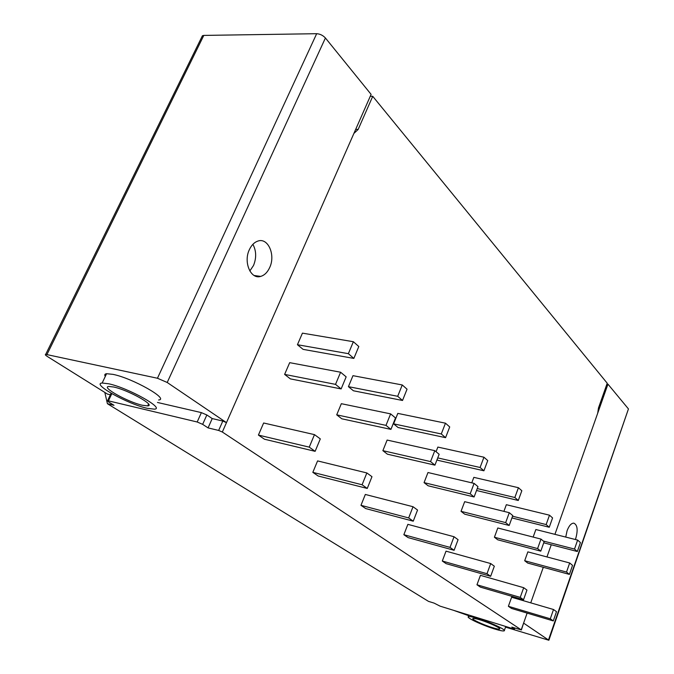 <?xml version="1.0" encoding="UTF-8"?>
<svg xmlns="http://www.w3.org/2000/svg" width="674" height="674" viewBox="0 0 674 674"><rect width="100%" height="100%" fill="white"/><g stroke="black" fill="none" stroke-linecap="round" stroke-linejoin="round"><path stroke-width="1.01" d="M548.897 640.165L628.446 408.924L607.948 384.146L597.703 413.204L598.47 407.972L607.223 383.22L372.739 96.306L370.279 96.256M201.753 37.087L202.436 35.714L203.809 35.41L316.67 33.7C320.024 33.919 322.939 35.351 325.416 37.988L371.104 94.377L222.336 432.026L218.654 430.442L208.072 427.897L202.655 424.35L197.187 421.991L108.43 400.853L107.545 400.744L108.421 401.839L114.007 405.293L107.41 403.701L428.496 601.376L434.064 603.095L440.097 606.153L513.024 628.732L514.498 629.011L511.819 627.123L521.39 629.946L222.336 432.026M607.771 384.643L606.735 384.584M505.525 627.123L548.872 640.258L523.597 623.105L521.398 629.912M565.739 537.077L567.087 530.741C568.991 525.754 571.215 523.218 573.751 523.134C577.416 524.802 578.098 529.874 575.781 538.366L575.352 539.503M453.45 610.29L468.725 615.716M226.43 422.615L222.808 421.048L212.217 418.571L206.842 414.973L201.383 412.623L157.463 402.454M110.359 394.77L107.52 394.113L47.424 356.538C45.419 355.249 44.855 354.524 45.714 354.347L157.455 378.249L167.203 382.478L226.447 422.615M158.601 399.977C169.671 399.32 132.719 378.299 113.047 374.373L106.585 373.699C104.723 373.969 104.302 374.862 105.312 376.395M212.217 418.571L208.072 427.897M104.832 392.428L107.41 403.701M372.739 96.306L358.147 129.45L353.926 133.393M521.255 629.769L527.127 613.104M353.37 341.718L302.432 333.141L297.436 344.717L303.089 349.368L353.85 358.416L358.804 346.52L353.37 341.718L348.365 353.673L353.85 358.416M340.606 372.233L289.685 362.663L284.613 374.399L290.401 378.889L341.137 388.923L346.158 376.859L340.606 372.233L335.526 384.365L341.137 388.923M314.48 434.629L263.635 422.994L258.412 435.075L264.461 439.221L315.129 451.327L320.31 438.892L314.48 434.629L309.248 447.14L315.129 451.327M402.26 384.964L352.974 375.671L348.416 386.657L353.412 390.768L402.521 400.474L407.045 389.193L402.26 384.964L397.694 396.295L402.521 400.474M390.625 413.878L341.339 403.692L336.714 414.839L341.819 418.798L390.928 429.389L395.512 417.956L390.625 413.878L385.991 425.378L390.928 429.389M366.85 472.946L317.58 460.906L312.829 472.348L318.162 476.004L367.254 488.448L371.972 476.686L366.85 472.946L362.09 484.766L367.254 488.448M445.472 423.188L397.812 413.389L393.616 423.853L398.073 427.51L445.573 437.662L449.718 426.945L445.472 423.188L441.285 433.963L445.573 437.662M434.797 450.67L387.12 440.063L382.874 450.662L387.415 454.192L434.932 465.144L439.136 454.284L434.797 450.67L430.56 461.589L434.932 465.144M413.019 506.722L365.325 494.455L360.969 505.323L365.704 508.567L413.238 521.187L417.551 510.041L413.019 506.722L408.663 517.935L413.238 521.187M437.081 459.609L437.974 460.342L483.915 470.789L487.749 460.578L483.949 457.216L480.09 467.486L483.915 470.789M483.949 457.216L437.856 447.081L436.061 451.715M474.1 483.393L427.982 472.525L424.064 482.626L428.133 485.786L474.1 496.965L477.976 486.62L474.1 483.393L470.191 493.789L474.1 496.965M454.032 536.731L407.871 524.347L403.852 534.701L408.09 537.599L454.099 550.287L458.076 539.689L454.032 536.731L450.021 547.389L454.099 550.287M477.251 488.557L514.843 497.513L518.281 500.487L521.836 490.731L518.424 487.706L473.839 477.352L471.766 482.845M509.291 512.695L464.672 501.675L461.033 511.322L464.698 514.169L509.173 525.467L512.771 515.593L509.291 512.695L505.669 522.611L509.173 525.467M490.706 563.557L446.019 551.155L442.304 561.029L446.112 563.641L490.647 576.312L494.328 566.211L490.706 563.557L486.99 573.709L490.647 576.312M512.552 516.217L546.151 524.566L549.259 527.253L552.57 517.918L549.487 515.189L506.343 504.7L503.899 511.364M540.986 539.09L497.8 527.986L494.413 537.229L497.724 539.798L540.784 551.147L544.129 541.702L540.986 539.09L537.608 548.569L540.784 551.147M523.69 587.694L480.427 575.335L476.965 584.779L480.41 587.138L523.538 599.734L526.958 590.087L523.69 587.694L520.235 597.383L523.538 599.734M543.311 541.028L574.509 549.066L577.332 551.509L580.432 542.562L577.635 540.085L535.855 529.528L533.151 537.077M569.682 562.975L527.86 551.871L524.692 560.726L527.708 563.068L569.404 574.4L572.538 565.36L569.682 562.975L566.522 572.058L569.404 574.4M553.514 609.515L511.617 597.248L508.381 606.297L511.507 608.437L553.287 620.923L556.488 611.68L553.514 609.515L550.296 618.791L553.287 620.923M269.642 267.637C275.801 255.092 268.084 237.265 257.839 241.098C254.317 242.303 251.503 245.142 249.388 249.607C243.196 262.144 250.787 279.693 260.661 276.407C264.444 275.304 267.435 272.38 269.642 267.637M358.147 129.45L355.704 129.349M249.827 270.973L253.525 265.48C256.558 257.889 256.347 250.829 252.893 244.317M297.436 344.717L348.365 353.673M284.613 374.399L335.526 384.365M258.412 435.075L309.248 447.14M348.416 386.657L397.694 396.295M336.714 414.839L385.991 425.378M312.829 472.348L362.09 484.766M393.616 423.853L441.285 433.963M382.874 450.662L430.56 461.589M360.969 505.323L408.663 517.935M437.738 457.907L480.09 467.486M424.064 482.626L470.191 493.789M403.852 534.701L450.021 547.389M476.526 490.495L518.281 500.487M518.424 487.706L514.843 497.513M461.033 511.322L505.669 522.611M442.304 561.029L486.99 573.709M511.92 517.935L549.259 527.253M549.487 515.189L546.151 524.566M494.413 537.229L537.608 548.569M476.965 584.779L520.235 597.383M543.733 542.814L577.332 551.509M577.635 540.085L574.509 549.066M524.692 560.726L566.522 572.058M508.381 606.297L550.296 618.791M147.21 408.309L154.38 409.16C165.391 408.68 128.254 387.853 108.598 383.767L102.162 383.026C91.041 383.691 127.942 404.156 147.21 408.309M142.433 405.276C128.06 402.184 100.578 386.927 108.843 386.455L113.704 387.011C128.296 390.061 155.905 405.521 147.707 405.891L142.433 405.276M478.018 618.555C490.335 622.279 506.781 630.021 504.203 630.839C503.133 631.243 499.813 630.586 494.261 628.876C482.02 625.127 465.818 617.51 468.379 616.668C469.416 616.28 472.626 616.904 478.018 618.555M480.141 619.903C476.114 618.673 473.712 618.201 472.937 618.496C471.033 619.12 483.115 624.798 492.231 627.578C496.35 628.85 498.802 629.339 499.603 629.036C501.515 628.429 489.299 622.675 480.141 619.903M606.962 384.627L598.301 409.169M597.703 413.204L554.929 534.347M551.256 544.761L546.951 556.943M543.295 567.306L530.75 602.851M628.446 408.924L548.543 639.837M514.548 627.957L514.27 628.724M201.383 412.623L197.187 421.991M206.842 414.973L202.655 424.35M111.817 393.658L108.43 400.853M222.808 421.048L218.654 430.442M325.416 37.988L167.203 382.478M316.67 33.7L157.455 378.249M203.809 35.41L46.978 354.482M514.523 628.952L514.843 628.05M111.084 393.237L107.545 400.744M45.714 354.347L202.436 35.714M254.149 275.498L260.661 276.407M106.585 373.699L102.162 383.026M148.55 404.063L147.707 405.891M504.354 630.426L505.761 626.483M468.379 616.668L468.961 615.092"/></g></svg>
